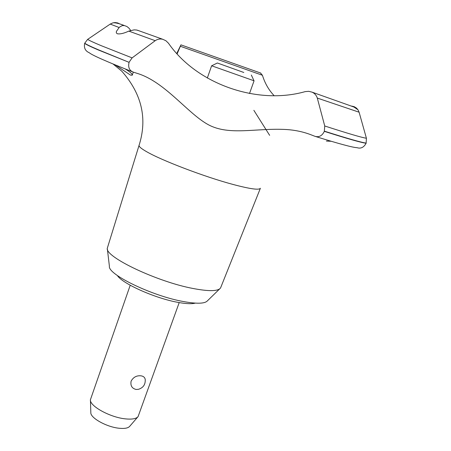 <?xml version="1.0" encoding="UTF-8"?>
<svg xmlns="http://www.w3.org/2000/svg" width="451" height="451" viewBox="0 0 451 451"><rect width="100%" height="100%" fill="white"/><g stroke="black" fill="none" stroke-linecap="round" stroke-linejoin="round"><path stroke-width="0.68" d="M195.294 303.123C191.748 304.081 185.964 303.827 177.936 302.356C155.279 298.387 122.277 283.634 117.378 275.533M220.725 287.552L220.28 288.302C217.472 291.312 208.514 291.397 193.394 288.55C157.331 281.898 104.998 256.974 107.287 248.287L139.083 145.301C138.722 146.468 141.129 148.537 146.293 151.508C161.295 160.347 204.692 176.893 232.987 184.442C250.096 188.98 259.229 190.254 260.385 188.264L220.725 287.552M219.767 288.803L207.336 300.924C204.698 303.72 196.822 303.94 183.698 301.595C152.489 296.155 107.603 274.439 109.401 266.248L107.372 249.003M326.406 141.084L331.192 141.276M315.818 136.585C339.163 143.841 352.885 147.539 356.995 147.674C360.8 148.898 363.844 147.421 366.116 143.255L366.415 138.248L359.103 112.209L357.959 109.756L356.47 108.077L354.17 106.673L351.577 106.064M138.993 30.786L136.614 30.02L134.167 29.856L128.811 31.108L155.189 40.686C157.641 39.074 160.206 38.623 162.873 39.327L165.951 40.77L168.454 43.211C196.613 83.987 257.053 105.308 305.197 91.621L308.732 91.316L312.086 92.156C314.646 93.312 316.382 95.279 317.295 98.07L324.743 125.987L324.325 131.354C322.166 135.796 319.066 137.454 315.023 136.337L310.401 134.55C302.993 131.782 295.089 130.113 286.701 129.538C256.315 127.74 229.412 136.067 208.283 124.69C187.678 113.505 165.179 82.048 137.645 73.513L133.022 72.036C129.262 70.395 127.949 67.165 129.082 62.345L98.098 49.881C90.662 46.69 86.186 44.531 84.664 43.403C83.762 47.896 85.295 51.014 89.259 52.744C92.19 55.236 106.774 61.669 133.022 72.036M253.857 110.32L269.653 135.351M129.082 62.345L98.16 49.695C90.724 46.509 86.242 44.35 84.72 43.223L84.664 43.403M128.811 31.108C123.867 33.397 120.017 34.282 117.26 33.752L116.307 32.878L116.381 31.452L119.357 27.212L122.17 25.622L124.352 25.555L126.872 26.479L128.823 28.024L130.7 30.414M120.011 24.061L117.66 22.928L115.05 22.55L112.908 22.849L110.23 24.078L87.635 39.389L84.72 43.223M125.231 68.952C130.085 71.889 132.425 73.975 132.256 75.21L130.491 75.103L115.309 64.927M145.216 379.364C145.543 384.494 143.266 387.815 138.378 389.331L136.123 389.455C131.968 388.458 130.3 385.69 131.111 381.163C133.327 377.166 136.619 375.39 140.988 375.824C143.379 376.173 144.788 377.357 145.216 379.364L145.267 379.742M130.221 285.241L90.414 399.738C89.507 406.069 110.292 417.502 125.62 418.889C132.098 419.52 136.253 418.765 138.079 416.617L179.205 302.587M137.831 416.904L129.713 426.302C128.169 428.106 124.752 428.766 119.459 428.281C106.96 427.232 90.115 417.88 90.826 412.53L90.431 400.122M243.805 72.476L217.382 62.999L243.805 72.476M254.014 80.791L211.66 65.795M129.149 62.153L132.115 57.886L155.195 40.691M176.798 53.393L180.941 44.858L177.158 53.787M113.054 63.997L121.725 71.123M180.552 46.34L262.426 75.266L260.441 72.961M274.095 95.635C268.762 90.025 264.872 83.232 262.426 75.266M366.184 143.08C361.578 142.527 347.648 138.553 324.399 131.162M366.116 143.255C361.505 142.708 347.574 138.739 324.325 131.354M119.075 27.505L110.23 24.078M132.115 57.886L101.103 45.63C93.656 42.518 89.168 40.432 87.641 39.389M359.103 112.209L317.295 98.07M366.415 138.248C361.961 137.611 348.071 133.524 324.743 125.987M132.256 75.21L133.299 72.121M251.325 75.018L254.037 80.83M207.325 78.034L211.609 65.795M249.504 93.532L254.06 80.825M217.382 62.999L211.62 65.812M124.352 25.555C119.064 23.452 115.247 22.55 112.908 22.849M137.2 30.144L162.873 39.327M121.669 71.061C141.761 93.763 147.567 118.506 139.083 145.301M180.941 44.858L260.825 73.096M312.086 92.156L353.905 107.011L357.959 109.756"/></g></svg>
